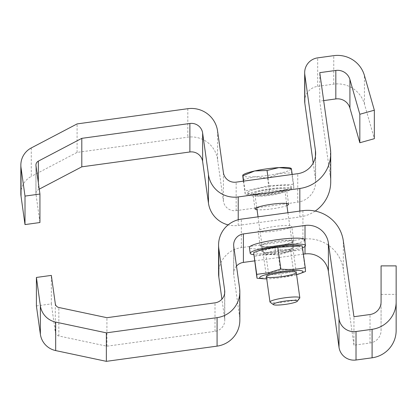 <?xml version="1.0" encoding="UTF-8"?>
<svg xmlns="http://www.w3.org/2000/svg" width="417" height="417" viewBox="0 0 417 417"><rect width="100%" height="100%" fill="white"/><g stroke="black" fill="none" stroke-linecap="round" stroke-linejoin="round"><path stroke-width="0.31" stroke-dasharray="2.08 1.56" d="M286.182 189.495C287.303 192.279 252.608 197.095 253.327 194.056C252.207 191.273 286.901 186.456 286.182 189.495M248.047 194.786A21.919 2.982 -8 0 1 269.445 188.807A21.919 2.982 -8 0 1 291.462 188.734A21.919 2.982 -8 0 1 270.169 194.729A21.919 2.982 -8 0 1 248.047 194.817A21.919 2.982 -8 0 1 248.047 194.786M243.658 181.114L245.045 190.996L269.179 185.706L268.063 177.762M243.335 174.692A24.499 3.336 172 0 0 242.741 175.541A24.499 3.336 172 0 0 255.074 176.745L267.578 178.174L279.343 173.378L291.712 172.883L293.844 188.114L269.71 193.41L245.311 194.848L245.045 190.996M243.179 179.618L255.074 176.745A24.499 3.336 172 0 0 279.343 173.378A24.499 3.336 172 0 0 291.274 168.807L291.441 169.031M269.179 185.706L293.578 184.262L293.844 188.114M247.734 192.571A21.919 2.982 172 0 0 247.74 192.597A21.919 2.982 172 0 0 269.856 192.513A21.919 2.982 172 0 0 291.149 186.514A21.919 2.982 172 0 0 269.132 186.587A21.919 2.982 172 0 0 247.734 192.571M292.202 174.442L293.578 184.262M291.712 172.883L291.274 168.807A24.499 3.336 172 0 0 290.467 168.087M267.578 178.174L269.71 193.41M243.392 181.15L245.311 194.848M299.729 298.087A15.075 2.054 -8 0 1 285.186 301.913A15.075 2.054 -8 0 1 270.148 302.231M287.313 272.728A12.526 1.704 -8 0 1 268.605 273.849A12.526 1.704 -8 0 1 268.689 273.599A12.526 1.704 -8 0 1 280.771 270.419A12.526 1.704 -8 0 1 293.266 270.159A12.526 1.704 -8 0 1 293.417 270.372A12.526 1.704 -8 0 1 287.313 272.728M284.493 252.582A12.526 1.704 172 0 0 290.508 250.476A12.526 1.704 172 0 0 290.592 250.231A12.526 1.704 172 0 0 271.879 251.352A12.526 1.704 172 0 0 265.78 253.703A12.526 1.704 172 0 0 265.931 253.922A12.526 1.704 172 0 0 284.493 252.582M296.591 274.657A21.861 2.976 -8 0 1 266.729 278.837M257.685 278.275L281.392 276.773C289.638 276.315 297.686 274.553 305.525 271.483L302.476 249.715L290.268 251.362L278.342 255.006C270.054 254.172 261.923 254.651 253.943 256.45M259.04 250.56A21.861 2.976 172 0 0 262.632 253.692A21.861 2.976 172 0 0 288.84 250.539A21.861 2.976 172 0 0 296.211 245.352M302.205 245.863L302.476 249.715M281.392 276.773L278.342 255.006M270.247 248.725A15.075 2.054 172 0 0 263.085 251.816A15.075 2.054 172 0 0 278.123 251.498A15.075 2.054 172 0 0 292.666 247.672A15.075 2.054 172 0 0 285.999 246.609A15.075 2.054 172 0 0 270.247 248.725M252.952 194.082A16.961 2.309 172 0 0 252.957 194.129A16.961 2.309 172 0 0 270.075 194.061A16.961 2.309 172 0 0 286.552 189.422A16.961 2.309 172 0 0 269.596 189.464A16.961 2.309 172 0 0 252.952 194.082M286.906 205.524A16.961 2.309 -8 0 1 272.15 208.854A16.961 2.309 -8 0 1 257.044 209.709M217.57 130.99L217.57 159.482L223.397 201.088A11.306 11.202 0 0 0 236.152 210.642L297.754 202.172A20.73 20.532 0 0 0 315.44 179.013L313.198 163.005M323.67 100.612L319.756 101.149L330.373 176.959A35.81 35.466 180 0 1 330.717 181.833M315.179 211.075A35.81 35.466 180 0 1 299.828 216.965L238.227 225.43A26.386 26.135 180 0 1 228.135 224.883M39.255 189.146L38.333 189.631A4.524 4.483 180 0 0 35.971 194.207L39.938 222.532M20.85 193.592A19.599 19.417 180 0 1 31.28 176.433L31.28 147.936M217.57 159.482A26.386 26.135 0 0 0 187.812 137.188L77.093 152.403L31.28 176.433M304.676 101.149A15.075 14.934 180 0 1 317.681 86.355L333.756 84.145A27.892 27.626 180 0 1 364.427 103.989L374.341 138.689M319.756 101.149L319.756 72.657M77.093 152.403L77.093 123.912M258.133 231.065A16.961 2.309 172 0 0 258.139 231.107A16.961 2.309 172 0 0 275.256 231.044A16.961 2.309 172 0 0 291.733 226.405A16.961 2.309 172 0 0 274.777 226.447A16.961 2.309 172 0 0 258.133 231.065M260.208 245.858A16.961 2.309 -8 0 1 276.846 241.24A16.961 2.309 -8 0 1 293.808 241.193A16.961 2.309 -8 0 1 277.326 245.837A16.961 2.309 -8 0 1 260.208 245.9A16.961 2.309 -8 0 1 260.208 245.858M218.576 273.51A26.386 26.135 180 0 1 241.334 247.62L302.935 239.155A35.81 35.466 180 0 1 343.327 269.413L353.95 345.224L370.02 343.014A12.818 12.692 0 0 0 381.075 330.441L381.075 265.884M381.075 330.441L381.075 301.944M353.95 345.224L353.95 316.727M36.404 305.942L51.338 303.889L55.305 332.213A4.524 4.483 180 0 0 58.839 335.982L106.924 346.193L215.005 331.338A11.306 11.202 0 0 0 224.654 318.703L221.917 299.177M381.075 294.376L396.15 294.376L396.15 330.441M303.373 254.172L254.563 260.88M236.496 266.082A11.306 11.202 0 0 0 233.76 275.048L239.587 316.649L239.587 288.157M239.838 320.24A26.386 26.135 0 0 0 239.587 316.649M106.924 346.193L106.924 317.697M51.338 303.889L51.338 275.397M396.15 294.376L396.15 265.884M274.881 247.662L275.595 251.951A16.018 2.179 -8 0 1 261.97 251.686A16.018 2.179 -8 0 1 277.534 247.307A16.018 2.179 -8 0 1 293.704 247.245A16.018 2.179 -8 0 1 280.375 251.289L279.546 245.373A16.018 2.179 172 0 0 292.875 241.328A16.018 2.179 172 0 0 276.706 241.391A16.018 2.179 172 0 0 261.141 245.769A16.018 2.179 172 0 0 274.767 246.035L274.881 247.662A27.892 3.8 -8 0 1 249.387 247.417M275.71 253.578A27.892 3.8 -8 0 1 253.76 254.657M302.481 247.813A27.892 3.8 -8 0 1 280.49 252.916M280.375 251.289L279.546 245.373M304.629 239.676A27.892 3.8 -8 0 1 279.661 247M275.595 251.951L274.767 246.035M256.747 207.614L255.032 195.344A15.075 2.054 172 0 0 255.032 195.344A15.075 2.054 172 0 0 270.247 195.286A15.075 2.054 172 0 0 284.894 191.163A15.075 2.054 172 0 0 269.747 191.21A15.075 2.054 172 0 0 255.027 195.328L254.584 194.598L256.486 194.901C261.605 195.109 268.298 194.442 276.565 192.899C284.483 191.184 285.066 190.35 284.962 190.428L286.609 203.428M297.754 202.172L297.754 173.68M236.152 210.642L236.152 182.146M364.427 103.989L364.427 75.498M333.756 84.145L333.756 55.654M315.44 179.013L315.44 156.161M317.681 86.355L317.681 57.864M238.227 219.743L238.227 225.43M299.828 216.965L299.828 211.085M330.373 176.959L330.373 148.468M38.333 182.583L38.333 189.631M35.971 194.207L35.971 165.711M223.397 172.591L223.397 201.088M187.812 108.696L187.812 137.188M370.02 343.014L370.02 314.517M343.327 269.413L343.327 240.917M215.005 331.338L215.005 302.841M224.654 318.703L224.654 293.287M58.839 335.982L58.839 307.485M55.305 303.722L55.305 332.213M305.009 246.426L305.009 242.381M302.935 210.658L302.935 239.155M233.76 275.048L233.76 246.551M241.334 247.62L241.334 219.128M291.462 188.734L291.149 186.514M248.047 194.817L247.74 192.597M296.289 272.52L287.912 212.727M266.427 276.706L258.04 216.83M265.78 253.703L268.605 273.849M290.592 250.231L293.417 270.372M268.689 273.599L266.531 276.403M293.266 270.159L296.112 272.259M290.508 250.476L292.666 247.672M265.931 253.922L263.085 251.816M288.627 204.215L286.552 189.422M255.027 208.922L252.957 194.129M35.925 165.096L35.925 193.592M315.638 153.341L315.638 181.833M293.808 241.193L291.733 226.405M260.208 245.9L258.139 231.107M224.763 320.24L224.763 291.749M233.65 273.51L233.65 245.014M261.141 245.769L261.97 251.686M292.875 241.328L293.704 247.245"/><path stroke-width="0.63" d="M268.063 177.762L267.042 170.47L254.678 170.97L242.908 175.766L243.658 181.114M291.274 168.807L278.942 167.603A24.499 3.336 172 0 0 254.678 170.97A24.499 3.336 172 0 0 243.335 174.692L242.741 175.135M291.28 168.4L290.467 168.087A24.499 3.336 172 0 0 278.942 167.603L267.042 170.47M242.741 175.541L243.392 181.15M291.441 169.031L292.202 174.442M273.375 304.618L270.148 302.231A15.075 2.054 -8 0 1 269.966 301.971A15.075 2.054 -8 0 1 284.686 297.837A15.075 2.054 -8 0 1 299.828 297.79A15.075 2.054 -8 0 1 299.729 298.087L297.285 301.267A12.187 1.658 -8 0 1 285.525 304.363A12.187 1.658 -8 0 1 273.375 304.618A12.187 1.658 -8 0 1 273.229 304.394A12.187 1.658 -8 0 1 285.958 300.954A12.187 1.658 -8 0 1 297.285 301.267M269.966 301.971A15.075 2.054 -8 0 1 269.966 301.955L266.427 276.706M277.805 247.302L302.205 245.863L305.254 267.631C297.337 269.418 289.205 269.903 280.855 269.069L277.805 247.302C269.601 247.75 261.558 249.517 253.672 252.598L256.721 274.365L268.929 272.713L280.855 269.069M266.729 278.837A21.861 2.976 -8 0 1 262.986 278.728A21.861 2.976 -8 0 1 270.352 273.536A21.861 2.976 -8 0 1 296.565 270.383A21.861 2.976 -8 0 1 300.157 273.521A21.861 2.976 -8 0 1 296.591 274.657M256.721 274.365L256.992 278.217L262.986 278.728M300.157 273.521L305.525 271.483L305.254 267.631M256.992 278.217L253.672 252.598L259.04 250.56A21.861 2.976 172 0 1 296.211 245.352L301.512 245.801M288.95 275.356A15.075 2.054 -8 0 1 273.198 277.472A15.075 2.054 -8 0 1 266.531 276.403A15.075 2.054 -8 0 1 281.074 272.577A15.075 2.054 -8 0 1 296.112 272.259A15.075 2.054 -8 0 1 288.95 275.356M257.044 209.709A16.961 2.309 -8 0 1 255.027 208.922A16.961 2.309 -8 0 1 255.027 208.875A16.961 2.309 -8 0 1 271.665 204.257A16.961 2.309 -8 0 1 288.627 204.215A16.961 2.309 -8 0 1 286.906 205.524M236.152 182.146L297.754 173.68A20.73 20.532 0 0 0 315.44 150.516L304.822 74.706A15.075 14.934 180 0 1 317.681 57.864L333.756 55.654A27.892 27.626 180 0 1 364.427 75.498L374.341 110.197L359.835 114.263L349.92 79.564A12.818 12.692 0 0 0 335.826 70.447L319.756 72.657L330.373 148.468A35.81 35.466 180 0 1 330.717 153.341A35.81 35.466 180 0 1 299.828 188.474L238.227 196.939A26.386 26.135 180 0 1 208.464 174.645L202.636 133.039A11.306 11.202 0 0 0 189.881 123.484L81.8 138.34L38.333 161.139A4.524 4.483 0 0 0 35.971 165.711L39.938 194.041L25.004 196.089L21.038 167.764A19.599 19.417 180 0 1 31.28 147.936L77.093 123.912L187.812 108.696A26.386 26.135 180 0 1 217.57 130.99L223.397 172.591A11.306 11.202 0 0 0 236.152 182.146M330.717 153.341L330.717 181.833A35.81 35.466 180 0 1 315.179 211.075M228.135 224.883A26.386 26.135 180 0 1 208.464 203.136L202.636 161.535A11.306 11.202 0 0 0 189.881 151.981L81.8 166.836L39.255 189.146M39.938 194.041L39.938 222.532L25.004 224.586L21.038 196.256A19.599 19.417 180 0 1 20.85 193.592L20.85 165.096M313.198 163.005L304.822 103.202A15.075 14.934 180 0 1 304.676 101.149L304.676 72.657M374.341 110.197L374.341 138.689L359.835 142.755L349.92 108.055A12.818 12.692 0 0 0 335.826 98.938L323.67 100.612M359.835 142.755L359.835 114.263M25.004 224.586L25.004 196.089M81.8 166.836L81.8 138.34M381.075 301.944L381.075 265.884L396.15 265.884L396.15 301.944A27.892 27.626 180 0 1 372.089 329.31L356.019 331.52A15.075 14.934 180 0 1 339.011 318.781L328.393 242.97A20.73 20.532 0 0 0 305.009 225.451L243.408 233.921A11.306 11.202 0 0 0 233.76 246.551L239.587 288.157A26.386 26.135 180 0 1 217.08 317.634L106.361 332.855L55.675 322.091A19.599 19.417 180 0 1 40.371 305.776L36.404 277.451L51.338 275.397L55.305 303.722A4.524 4.483 0 0 0 58.839 307.485L106.924 317.697L215.005 302.841A11.306 11.202 0 0 0 224.654 290.211L218.826 248.605A26.386 26.135 180 0 1 241.334 219.128L302.935 210.658A35.81 35.466 180 0 1 343.327 240.917L353.95 316.727L370.02 314.517A12.818 12.692 0 0 0 381.075 301.944M221.917 299.177L218.826 277.102A26.386 26.135 180 0 1 218.576 273.51L218.576 245.014M396.15 301.944L396.15 330.441A27.892 27.626 180 0 1 372.089 357.807L356.019 360.012A15.075 14.934 180 0 1 339.011 347.272L328.393 271.462A20.73 20.532 0 0 0 305.009 253.948L303.373 254.172M254.563 260.88L243.408 262.413A11.306 11.202 0 0 0 236.496 266.082M55.675 322.091L55.675 350.582L106.361 361.346L217.08 346.131A26.386 26.135 0 0 0 239.838 320.24L239.838 291.749M55.675 350.582A19.599 19.417 180 0 1 40.371 334.267L36.404 305.942L36.404 277.451M106.361 332.855L106.361 361.346M253.76 254.657A27.892 3.8 -8 0 1 250.216 253.333A27.892 3.8 -8 0 1 277.31 245.707A27.892 3.8 -8 0 1 305.458 245.597A27.892 3.8 -8 0 1 302.481 247.813M250.216 253.333L249.387 247.417A27.892 3.8 -8 0 1 276.481 239.785A27.892 3.8 -8 0 1 304.629 239.676L305.458 245.597M304.822 103.202L304.822 74.706M315.44 156.161L315.44 150.516M238.227 196.939L238.227 219.743M299.828 211.085L299.828 188.474M208.464 203.136L208.464 174.645M335.826 98.938L335.826 70.447M349.92 108.055L349.92 79.564M38.333 161.139L38.333 182.583M21.038 196.256L21.038 167.764M189.881 151.981L189.881 123.484M202.636 161.535L202.636 133.039M224.654 293.287L224.654 290.211M218.826 277.102L218.826 248.605M40.371 305.776L40.371 334.267M217.08 346.131L217.08 317.634M328.393 271.462L328.393 242.97M305.009 253.948L305.009 246.426M305.009 242.381L305.009 225.451M243.408 262.413L243.408 233.921M339.011 347.272L339.011 318.781M372.089 357.807L372.089 329.31M356.019 360.012L356.019 331.52M299.828 297.79L296.289 272.52M287.912 212.727L286.609 203.428M258.04 216.83L256.747 207.614"/></g></svg>
